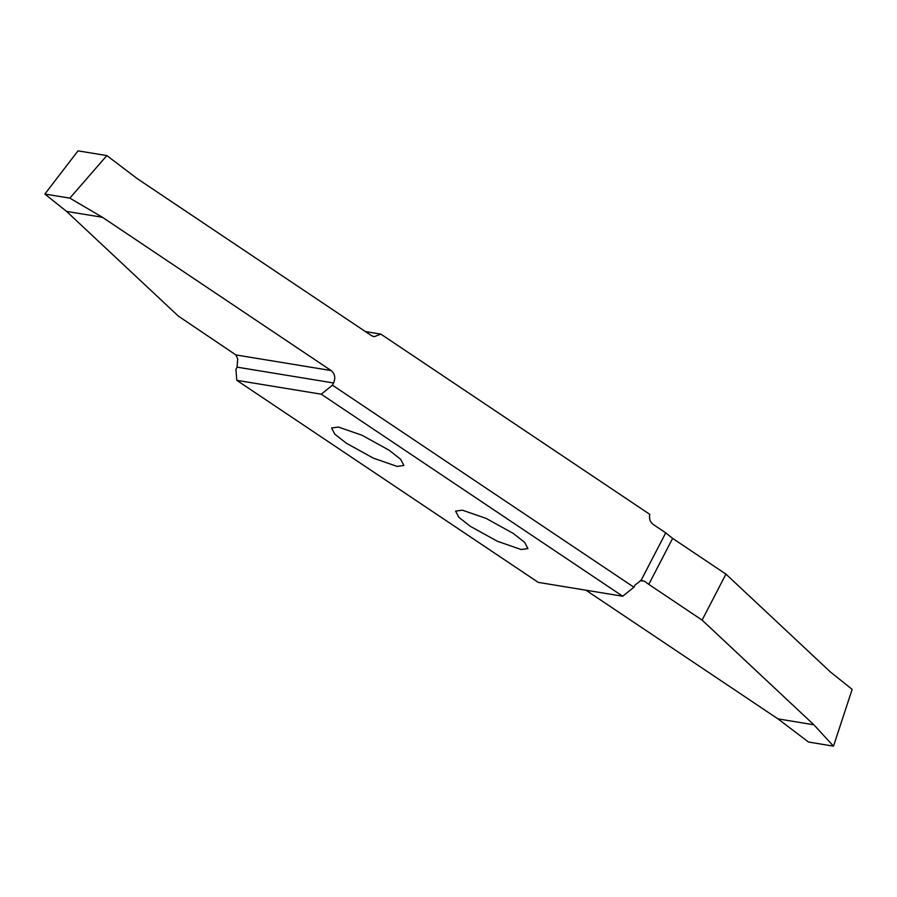 <?xml version="1.0" encoding="UTF-8"?>
<svg xmlns="http://www.w3.org/2000/svg" width="897" height="897" viewBox="0 0 897 897"><rect width="100%" height="100%" fill="white"/><g stroke="black" fill="none" stroke-linecap="round" stroke-linejoin="round"><path stroke-width="1.35" d="M462.404 510.18L455.598 511.111L458.883 517.322L470.342 526.337L497.375 541.272L521.112 549.525L527.918 548.594L524.644 542.382L513.174 533.367L486.152 518.421L462.404 510.18M332.451 385.183L333.594 382.985C335.713 377.861 334.895 373.724 331.116 370.551L235.889 354.932L237.716 358.923L237.066 367.142L235.922 369.351L236.774 380.328L538.256 582.377L622.709 596.236L321.238 394.187L332.451 385.183L633.921 587.232L622.709 596.236M236.774 380.328L321.238 394.187M338.371 427.05L331.565 427.981L334.839 434.193L346.309 443.208L373.343 458.143L397.079 466.395L403.885 465.465L400.611 459.253L389.141 450.238L362.119 435.292L338.371 427.05M585.976 590.215L777.979 718.889L808.5 742.043L833.504 746.147L813.859 724.787L702.104 620.107L648.789 584.373L672.627 538.391L665.731 532.852L641.075 580.404L635.065 585.035L633.921 587.232M331.116 370.551L102.449 217.287L69.854 198.136L106.844 155.585L137.364 178.727L371.493 335.657L374.15 336.711L380.866 334.121L649.764 514.34C648.957 518.679 650.078 522.032 653.128 524.397L665.731 532.852M641.075 580.404L644.528 581.256L648.789 584.373M672.627 538.391L725.942 574.125L702.104 620.107M725.942 574.125L830.443 671.999L852.15 689.367L833.504 746.147M106.844 155.585L78.017 150.853L44.85 194.044L66.557 211.4L178.324 316.08L235.889 354.932M69.854 198.136L44.85 194.044M102.449 217.287L66.557 211.4M380.866 334.121L365.427 331.587M777.979 718.889L813.859 724.787M237.066 367.142L333.594 382.985M640.312 580.561L644.528 581.256"/></g></svg>
